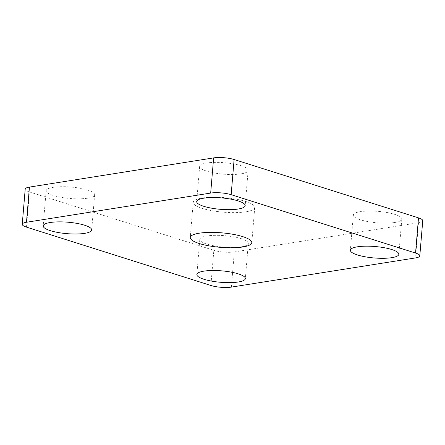 <?xml version="1.0" encoding="UTF-8"?>
<svg xmlns="http://www.w3.org/2000/svg" width="445" height="445" viewBox="0 0 445 445"><rect width="100%" height="100%" fill="white"/><g stroke="black" fill="none" stroke-linecap="round" stroke-linejoin="round"><path stroke-width="0.33" stroke-dasharray="2.23 1.67" d="M241.051 173.867A24.336 5.741 4.8 0 1 214.395 172.983A24.336 5.741 4.8 0 1 199.644 166.397A24.336 5.741 4.8 0 1 206.73 163.004A24.336 5.741 4.8 0 1 233.386 163.888A24.336 5.741 4.8 0 1 248.138 170.474A24.336 5.741 4.8 0 1 241.051 173.867M241.223 246.825A24.336 5.741 4.8 0 1 214.568 245.94A24.336 5.741 4.8 0 1 199.816 239.36A24.336 5.741 4.8 0 1 206.903 235.961A24.336 5.741 4.8 0 1 233.558 236.846A24.336 5.741 4.8 0 1 248.31 243.432A24.336 5.741 4.8 0 1 241.223 246.825M87.554 198.192A24.336 5.741 4.8 0 1 60.898 197.307A24.336 5.741 4.8 0 1 46.146 190.727A24.336 5.741 4.8 0 1 53.239 187.328A24.336 5.741 4.8 0 1 79.894 188.213A24.336 5.741 4.8 0 1 94.646 194.799A24.336 5.741 4.8 0 1 87.554 198.192M394.715 222.5A24.336 5.741 4.8 0 1 368.06 221.616A24.336 5.741 4.8 0 1 353.308 215.03A24.336 5.741 4.8 0 1 360.4 211.636A24.336 5.741 4.8 0 1 387.055 212.521A24.336 5.741 4.8 0 1 401.807 219.107A24.336 5.741 4.8 0 1 394.715 222.5M245.746 211.803A30.872 7.281 4.8 0 1 211.931 210.685A30.872 7.281 4.8 0 1 193.213 202.33A30.872 7.281 4.8 0 1 202.208 198.025A30.872 7.281 4.8 0 1 236.022 199.149A30.872 7.281 4.8 0 1 254.74 207.498A30.872 7.281 4.8 0 1 245.746 211.803M231.372 287.103L234.326 251.931L418.517 222.739L415.563 257.911M26.494 227.122L29.448 191.951L213.845 250.312L210.891 285.484M422.75 220.714A14.529 3.427 4.8 0 1 418.517 222.739M234.326 251.931A14.529 3.427 4.8 0 1 213.845 250.312M29.448 191.951A14.529 3.427 4.8 0 1 25.204 189.114M199.644 166.397L196.69 201.568M199.816 239.36L196.862 274.526M46.146 190.727L43.193 225.893M353.308 215.03L350.354 250.201M193.213 202.33L190.26 237.502M254.74 207.498L251.787 242.67M401.807 219.107L398.853 254.273M94.646 194.799L91.692 229.97M248.31 243.432L245.356 278.603M248.138 170.474L245.184 205.64"/><path stroke-width="0.67" d="M203.777 198.175A24.336 5.741 -175.2 0 0 196.69 201.568A24.336 5.741 -175.2 0 0 211.442 208.154A24.336 5.741 -175.2 0 0 238.097 209.039A24.336 5.741 -175.2 0 0 245.184 205.64A24.336 5.741 -175.2 0 0 230.432 199.06A24.336 5.741 -175.2 0 0 203.777 198.175M203.949 271.133A24.336 5.741 -175.2 0 0 196.862 274.526A24.336 5.741 -175.2 0 0 211.614 281.112A24.336 5.741 -175.2 0 0 238.27 281.997A24.336 5.741 -175.2 0 0 245.356 278.603A24.336 5.741 -175.2 0 0 230.605 272.017A24.336 5.741 -175.2 0 0 203.949 271.133M50.285 222.5A24.336 5.741 -175.2 0 0 43.193 225.893A24.336 5.741 -175.2 0 0 57.945 232.479A24.336 5.741 -175.2 0 0 84.6 233.364A24.336 5.741 -175.2 0 0 91.692 229.97A24.336 5.741 -175.2 0 0 76.941 223.384A24.336 5.741 -175.2 0 0 50.285 222.5M357.446 246.808A24.336 5.741 -175.2 0 0 350.354 250.201A24.336 5.741 -175.2 0 0 365.106 256.787A24.336 5.741 -175.2 0 0 391.761 257.672A24.336 5.741 -175.2 0 0 398.853 254.273A24.336 5.741 -175.2 0 0 384.102 247.693A24.336 5.741 -175.2 0 0 357.446 246.808M199.254 233.197A30.872 7.281 -175.2 0 0 190.26 237.502A30.872 7.281 -175.2 0 0 208.978 245.851A30.872 7.281 -175.2 0 0 242.792 246.975A30.872 7.281 -175.2 0 0 251.787 242.67A30.872 7.281 -175.2 0 0 233.069 234.315A30.872 7.281 -175.2 0 0 199.254 233.197M415.552 253.049L231.155 194.688A14.529 3.427 -175.2 0 0 210.674 193.069L26.483 222.261A14.529 3.427 -175.2 0 0 22.25 224.286A14.529 3.427 -175.2 0 0 26.494 227.122L210.891 285.484A14.529 3.427 -175.2 0 0 231.372 287.103L415.563 257.911A14.529 3.427 -175.2 0 0 419.796 255.886A14.529 3.427 -175.2 0 0 415.552 253.049L418.506 217.878L234.109 159.516L231.155 194.688M210.674 193.069L213.628 157.897L29.437 187.089L26.483 222.261M213.628 157.897A14.529 3.427 4.8 0 1 234.109 159.516M418.506 217.878A14.529 3.427 4.8 0 1 422.75 220.714L419.796 255.886M22.25 224.286L25.204 189.114A14.529 3.427 4.8 0 1 29.437 187.089"/></g></svg>
